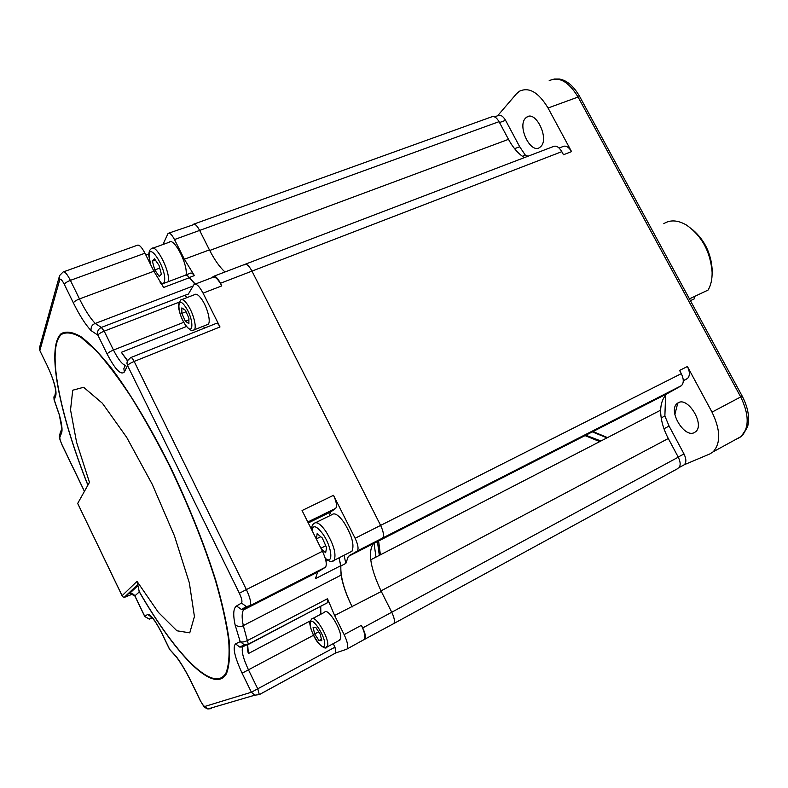 <?xml version="1.0" encoding="UTF-8"?>
<svg xmlns="http://www.w3.org/2000/svg" width="788" height="788" viewBox="0 0 788 788"><rect width="100%" height="100%" fill="white"/><g stroke="black" fill="none" stroke-linecap="round" stroke-linejoin="round"><path stroke-width="1.18" d="M494.539 116.88L497.908 115.659C500.478 114.496 503.03 116.053 505.571 120.337L519.696 146.755L525.34 155.147L522.365 156.28M677.798 403.013L674.853 414.449M540.765 146.588L539.75 147.435C530.649 154.31 517.086 126.405 525.507 118.161L526.748 117.107C535.879 110.212 549.482 138.796 540.765 146.588M694.277 432.622C684.053 438.226 667.761 410.351 677.178 403.466L678.251 402.747C688.131 396.561 705.073 424.722 695.617 431.755L694.277 432.622M665.614 395.29L664.875 415.995L669.081 426.062L683.984 453.918C686.318 458.764 686.447 462.349 684.398 464.684L709.791 453.967L713.15 451.829C720.902 443.083 720.528 429.844 712.007 412.124L687.412 366.499C689.953 371.818 690.002 375.807 687.56 378.467L683.285 380.86M559.096 148.036L562.73 146.647C565.725 145.199 568.67 146.854 571.556 151.611L548.044 108.005C538.608 92.363 529.073 86.769 519.459 91.221L516.406 93.87L497.622 115.767M344.041 555.274L345.853 563.4L348.306 556.426L357.378 550.92C358.737 548.606 357.979 544.39 355.112 538.273L380.614 525.399L251.973 271.111L220.463 283.256C217.458 277.701 215.016 275.445 213.124 276.509L212.464 277.494M244.093 264.985L244.477 264.532C246.477 263.428 248.978 265.625 251.973 271.111L380.614 525.399C383.451 531.457 384.15 535.663 382.702 537.997C384.15 535.663 383.451 531.457 380.614 525.399L681.305 373.65L679.581 370.439L687.412 366.499M571.556 151.611L563.469 154.743L561.814 151.66L251.973 271.111C248.978 265.625 246.477 263.428 244.477 264.532L214.05 276.155M524.355 157.62C518.307 153.788 513.018 147.701 508.487 139.348L209.726 250.476L199.64 230.421L174.503 239.552C171.853 234.578 169.716 232.519 168.1 233.386L162.929 244.516M508.487 139.348L499.04 121.667L199.64 230.421C197 225.496 194.823 223.487 193.119 224.373C194.823 223.487 197 225.496 199.64 230.421L209.441 249.894C214.444 259.735 219.625 267.102 224.984 271.978M374.596 542.558L356.974 551.245M668.293 438.502L381.008 590.892L391.744 612.227L678.271 457.178L668.293 438.502C663.151 428.692 660.6 419.255 660.639 410.174C660.945 402.757 663.161 397.25 667.288 393.626L680.862 386.041L382.702 537.997L373.187 543.73C367.769 552.654 370.478 568.572 381.313 591.492L334.614 615.497L327.512 598.732L327.818 602.515L326.705 603.096M660.639 410.174L370.724 559.815M192.656 224.994L168.859 233.11M193.917 224.088L491.377 116.949C493.938 115.787 496.489 117.353 499.04 121.667M245.452 264.157L553.038 146.667C556.003 145.228 558.928 146.893 561.814 151.66M681.305 373.65C683.846 378.969 683.905 382.958 681.502 385.598L680.862 386.041M334.614 615.497L344.139 634.616L361.387 625.308L362.707 627.938L391.744 612.227C394.345 617.733 395.034 621.505 393.823 623.544L677.867 468.535M678.271 457.178C680.615 462.054 680.763 465.649 678.724 467.993M743.114 434.513L747.605 426.761C749.88 417.699 748.078 407.485 742.197 396.128L579.741 96.648C573.802 86.227 567.015 80.346 559.391 79.036L553.984 79.036M527.999 156.231L525.34 155.147M534.786 461.256L532.885 461.916M664.875 415.995L661.201 417.906M528.118 464.664L526.226 465.314M692.967 229.988C704.639 240.242 711.022 253.352 712.145 269.329L712.116 272.175M689.441 298.879L708.097 290.053C710.914 285.266 712.244 279.277 712.116 272.106C710.382 251.648 701.862 235.986 686.545 225.102C677.857 220.059 670.283 219.586 663.801 223.664M690.426 300.681L694.238 298.879L694.681 296.406M311.654 527.684L310.846 528.088M195.257 284.074L189.307 277.524C187.495 275.229 186.106 274.46 185.131 275.219L184.993 275.367M161.392 284.271L185.072 275.337C186.057 274.579 187.465 275.376 189.307 277.731L194.961 284.123M352.206 606.947C344.129 590.34 340.357 576.688 340.869 565.961L339.037 557.825M339.007 557.835L340.702 565.725L341.096 575.112C342.701 584.617 346.306 595.019 351.901 606.327M152.842 248.181L169.262 242.212C173.468 237.257 186.736 261.449 186.244 273.288L186.165 274.825M185.909 274.923L190.184 273.308C191.169 272.549 192.567 273.318 194.38 275.593L184.353 259.222L174.503 239.552M315.673 522.641L331.965 514.643C334.595 512.486 338.564 515.017 343.873 522.247C351.881 535.308 354.59 544.981 351.98 551.236L350.305 552.092M329.226 515.992L330.566 512.023L335.511 508.555L307.842 522.089M355.112 538.273L333.491 495.317C336.427 501.601 337.185 505.935 335.777 508.309L335.511 508.555M381.313 591.492L391.744 612.227C394.345 617.733 395.034 621.505 393.823 623.544L364.223 639.511C365.612 637.009 364.667 632.281 361.387 625.308M333.235 643.648L334.989 647.175L335.924 652.868L346.464 649.312L364.223 639.511M195.129 284.123L212.612 277.435C214.966 276.115 218.02 278.932 221.783 285.886L220.463 283.256M131.025 357.476L216.227 323.415C217.183 322.873 218.434 324.055 220 326.961L203.058 293.126C199.295 286.113 196.281 283.256 194.015 284.547L188.342 294.101L184.688 295.362L186.983 297.588M333.491 495.317L302.06 510.525L322.44 551.285C326.055 559.037 327.099 564.326 325.562 567.153L317.603 572.108L315.476 578.658L340.702 565.725M374.014 542.962L375.974 557.106M379.324 555.382L377.373 541.139M378.555 540.538L380.387 554.831M364.972 639.295C366.085 637.295 365.327 633.513 362.707 627.938M316.421 539.248L317.121 533.683L322.262 537.958L326.557 547.542L325.661 552.743L321.346 549.098M325.759 545.779L320.903 548.221M320.755 536.717L316.284 538.943M159.009 265.339L161.392 274.204L159.245 276.46L154.763 269.959L152.379 261.173L154.478 258.819L159.009 265.339M159.747 268.107L154.763 269.959M155.354 260.079L152.379 261.173M55.475 392.522L54.057 399.733M134.846 595.964L129.734 593.305L128.493 593.719L137.792 584.952L139.309 591.877L134.896 595.876L144.834 616.492L149.326 619.132L144.775 616.551L147.514 614.413C150.439 613.901 155.266 620.255 161.993 633.473L169.627 649.273L171.38 651.321M210.445 708.205L211.568 708.589L207.805 708.973L254.78 695.183L259.291 694.602L254.78 695.183L251.392 692.228L242.103 673.198C234.657 657.074 232.47 647.293 235.533 643.845L240.202 641.649C241.886 642.407 244.408 641.993 247.767 640.408L327.512 598.732M220 326.961L134.167 361.436C130.641 362.943 128.434 364.312 127.538 365.543L124.376 371.946C120.948 375.531 115.206 369.562 107.138 354.039L97.889 335.166C96.963 331.649 98.106 329.069 101.347 327.434L184.688 295.362M186.48 326.488L121.352 352.315L127.39 360.796M181.782 299.598L194.616 294.643C196.212 293.412 198.507 294.86 201.521 298.997C207.274 306.877 211.194 321.967 208.16 324.272L206.958 324.745M203.186 326.252L204.644 328.044M321.002 606.09L247.678 644.791C247.038 646.475 247.265 649.401 248.358 653.567L310.285 620.895M312.639 618.55L324.548 612.266C327.867 606.888 342.711 631.326 340.554 638.743L338.958 640.555M320.746 606.494L320.844 614.216M344.139 634.616C347.439 641.639 348.424 646.387 347.114 648.849M178.846 302.287L104.193 331.147C100.785 332.566 98.677 333.905 97.889 335.166L91.034 330.576C85.38 324.518 79.499 315.298 73.382 302.907C74.102 301.597 76.131 300.277 79.48 298.918L153.916 271.23L144.953 253.214C141.633 246.91 139.023 244.28 137.132 245.324L63.798 271.752M153.916 271.23L163.628 287.472L189.307 277.731M47.585 366.597L47.536 366.489C52.195 375.659 55.928 388.267 55.652 391.656L55.879 395.192L54.224 399.89L59.228 414.458L61.868 428.652L61.553 433.026L59.868 437.182L60.184 432.858L61.169 430.406M176.679 657.359L176.098 656.305C181.398 663.457 186.756 672.558 192.154 683.629L200.103 700.059C202.181 704.167 203.777 706.294 204.87 706.432L251.392 692.228L334.989 647.175M91.034 330.576C90.748 326.931 92.147 324.567 95.23 323.464L193.109 286.005M341.096 575.112L243.305 625.593C241.158 627.081 238.429 626.874 235.119 624.963C232.903 614.502 233.376 608.188 236.518 606.002L241.483 603.076L246.437 606.573L249.826 605.942L243.571 609.892C241.778 612.601 241.689 617.831 243.305 625.593L248.319 644.18L327.818 602.515M77.746 503.512L122.101 595.698L137.004 581.357L158.398 612.404L176.906 630.784L189.76 632.843L194.429 616.551L189.317 582.756L174.503 535.998L152.251 484.325L126.651 437.301L102.43 403.298L83.627 387.282L72.723 390.218L70.536 409.868L76.554 442.176L89.458 482.354L77.697 503.414M130.355 593.275L128.493 593.719L124.79 597.205L123.214 597.097L122.101 595.698M124.79 597.205L132.955 593.935M137.792 584.952L137.004 581.357M127.518 360.51L121.352 352.315M248.358 653.567L247.678 644.791M315.83 627.465L320.184 634.133L321.77 640.693L319.002 640.565L314.688 633.946L313.102 627.415L315.83 627.465M318.677 631.818L314.688 633.946M321.425 639.265L319.002 640.565M181.841 313.388L181.841 307.911L185.377 310.285L188.923 318.185L188.893 323.632L185.347 321.209L181.841 313.388L186.037 311.743M188.913 319.8L185.347 321.209M243.561 645.264L243.64 646.554M514.584 148.676L519.696 146.755M600.919 440.994L585.297 435.055M606.977 437.872L591.896 431.696M712.007 412.124L740.71 396.935L578.077 97.042L548.044 108.005M374.664 542.528L669.721 391.981M737.893 438.581L741.331 436.404C749.329 427.579 749.122 414.429 740.71 396.935L742.197 396.128M549.177 80.711C559.047 76.18 568.68 81.627 578.077 97.042L579.741 96.648M686.929 378.89L683.285 380.742M663.979 428.751L669.081 426.062M678.202 457.05L683.984 453.918M505.571 120.337L499.513 122.544M335.924 652.868L259.222 694.681M221.783 285.886L203.058 293.126M241.483 603.076C242.507 601.815 241.798 598.545 239.375 593.265L127.538 365.543L126.937 363.179L127.37 360.825L130.641 357.624C131.419 357.141 132.591 358.412 134.167 361.436L246.378 589.572L322.44 551.285M184.353 259.222L209.441 249.894M349.842 555.176L374.812 542.44M345.853 563.4L340.869 565.961M194.38 275.593L189.307 277.524M331.098 511.56L308.187 522.779M325.986 561.233L327.601 560.406M325.247 558.259C333.777 565.557 332.142 547.079 322.903 534.067C316.648 525.803 313.003 524.552 311.95 530.304M311.496 529.398C311.644 526.394 312.491 524.414 314.048 523.439C316.589 521.331 320.489 523.921 325.769 531.23C333.767 544.429 336.545 554.131 334.102 560.337L332.319 561.174M159.954 282.055C163.027 284.616 164.613 283.601 164.712 279.011C164.84 265.162 148.233 241.335 149.109 256.445L150.626 264.62M150.301 263.96L148.804 255.558C148.784 251.776 149.71 249.471 151.582 248.644C155.591 243.728 168.868 268.107 168.573 279.957L168.504 281.592M39.922 350.759L47.546 366.292C53.899 380.171 56.677 389.804 55.879 395.192M59.248 276.775L39.745 346.799L39.873 350.443L59.73 279.77L59.563 275.613L63.05 272.027C64.606 271.092 67.059 273.879 70.398 280.37L79.48 298.918C84.927 309.94 90.177 318.116 95.23 323.464L101.347 327.434L104.193 331.147L113.472 350.049C118.141 359.279 122.12 364.391 125.4 365.386M39.508 347.577L39.863 350.65L47.546 366.292M176.098 656.305L169.548 649.322L176.345 656.916M147.514 614.413L151.611 617.083M151.798 617.27L149.326 619.132L152.468 618.009M152.301 617.812L151.217 618.629L150.488 618.255M248.161 644.318L244.398 644.88L248.161 644.318M235.119 624.963L240.202 641.649L244.398 644.88L239.67 647.037L243.384 646.475M235.533 643.845L239.67 647.037L242.753 647.017C241.217 650.77 243.147 658.423 248.535 669.967L257.853 689.037L259.291 694.602L336.161 652.7M327.621 602.672L248.19 644.298M242.103 673.198L313.496 635.295M243.265 646.534L247.058 644.761M107.138 354.039C107.946 352.817 110.064 351.487 113.472 350.049L183.742 322.322M124.376 371.946L123.834 368.666L125.243 365.701M59.868 437.182C59.642 438.591 60.41 441.231 62.193 445.112L62.203 445.319M62.193 445.112L84.464 491.298M87.872 485.201C59.721 414.547 45.862 347.882 61.07 333.718C65.985 330.921 72.585 331.896 80.888 336.634C90.108 343.657 100.608 354.57 112.388 369.365C130.729 394.148 150.813 427.736 169.912 465.944C189.002 505.768 204.319 544.035 215.873 580.746C222.383 603.549 226.806 623.406 229.121 640.309C230.204 655.173 229.318 666.293 226.442 673.681C214.07 695.203 175.438 654.483 139.309 591.877M139.023 591.187C175.044 653.705 213.597 694.425 225.959 673.05C228.835 665.712 229.732 654.651 228.648 639.856C226.353 623.022 221.96 603.253 215.469 580.539C203.964 543.976 188.706 505.857 169.686 466.171C156.96 440.955 144.096 417.876 131.094 396.935C118.358 377.748 106.518 362.125 95.575 350.049L81.115 337.441C72.841 332.703 66.261 331.709 61.365 334.467C46.177 348.454 59.927 414.754 87.921 485.103M59.228 414.458C61.868 423.865 62.646 430.051 61.553 433.026M176.335 656.906C181.506 663.851 186.746 672.765 192.065 683.659L192.154 683.629M73.382 302.907L64.33 284.389C65.02 283.05 67.039 281.71 70.398 280.37L144.953 253.214M64.33 284.389C62.006 279.927 60.469 278.391 59.73 279.77M204.87 706.432L207.805 708.973C204.2 706.639 205.845 710.116 200.004 700.079L200.103 700.059M239.375 593.265L246.378 589.572C250.091 597.56 251.362 602.889 250.21 605.588L325.089 567.547M319.041 570.906L244.743 608.809L241.404 609.439L236.518 606.002M324.587 645.017C326.439 637.659 311.27 614.541 310.314 623.16C308.63 630.508 323.375 653.213 324.587 645.017M310.068 621.683L311.605 619.092C314.786 613.763 329.611 638.379 327.591 645.746L325.946 647.539M185.387 306.709C176.699 293.816 176.837 312.797 185.347 324.686C193.907 337.707 194.143 319.002 185.387 306.709M208.16 324.272L194.232 329.827C192.587 331.787 189.652 330.202 185.416 325.04C181.004 318.007 178.679 311.191 178.433 304.611L180.619 300.051C182.156 298.839 184.422 300.307 187.416 304.473C193.139 312.422 197.167 327.562 194.232 329.827L192.971 330.29M584.588 435.419L599.747 441.595M677.178 403.466L679.433 402.304M667.288 393.626L348.306 556.426M681.502 385.598L357.378 550.92M526.748 117.107L528.856 116.338M747.605 426.761L741.331 436.404L713.15 451.829M607.499 437.596L592.556 431.351M687.56 378.467L683.285 380.643M684.398 464.684L679.128 467.56M712.145 269.329L712.116 272.106M145.869 255.056L148.833 253.972M330.566 512.023L308.266 522.946M307.803 522.001L335.777 508.309M351.98 551.236L334.102 560.337C332.438 562.218 329.551 561.745 325.434 558.909M160.693 283.217L161.855 284.104M53.899 396.866L54.086 399.802L58.972 414.035M151.552 617.024L149.947 616.068C152.606 617.201 156.595 623.022 161.924 633.522L169.548 649.322M84.415 491.377L62.173 445.25C58.184 435.616 59.543 437.32 59.593 434.139M144.775 616.551L134.837 595.945C134.374 594.162 129.38 592.497 129.734 593.305L137.654 585.878M200.004 700.079L192.065 683.659M317.603 572.108L243.571 609.892L241.404 609.439L246.437 606.573L250.21 605.588L325.562 567.153M77.687 503.463L122.209 596.004M124.268 597.324L137.851 584.489M340.022 639.984L327.079 646.978C326.143 649.154 323.307 647.963 318.569 643.402C312.619 636.576 308.827 623.131 310.019 621.968"/></g></svg>
